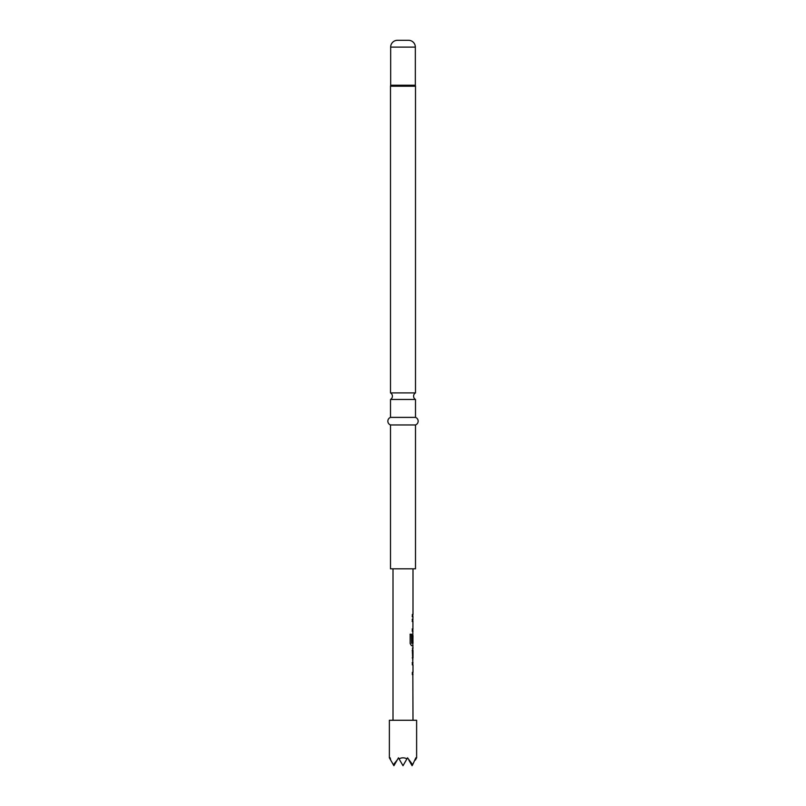 <?xml version="1.0" encoding="UTF-8"?>
<svg xmlns="http://www.w3.org/2000/svg" width="806" height="806" viewBox="0 0 806 806"><rect width="100%" height="100%" fill="white"/><g stroke="black" fill="none" stroke-linecap="round" stroke-linejoin="round"><path stroke-width="1.21" d="M390.507 399.464L415.493 399.464A3.788 3.788 0 0 1 415.493 392.905L390.507 392.905A3.788 3.788 0 0 1 390.507 399.464L390.507 417.387A4.03 4.03 0 0 0 390.507 424.964L390.507 568.824L415.493 568.824L415.493 424.964L390.507 424.964M389.953 758.849L390.698 760.139L390.154 757.831L389.953 758.849L389.369 757.831L389.369 720.272L416.631 720.272L416.631 757.831L416.047 758.849L415.846 757.831L412.642 764.743L407.544 757.831L406.959 758.849C404.32 757.499 401.68 757.499 399.041 758.849L403 765.7L406.959 758.849M415.493 399.464L415.493 417.387L390.507 417.387M415.493 417.387A4.03 4.03 0 0 1 415.493 424.964M415.493 392.905L415.493 86.202A1.511 1.511 0 0 0 415.422 85.728L390.578 85.728A1.511 1.511 0 0 0 390.507 86.202L390.507 392.905M415.422 85.728A1.511 1.511 0 0 1 415.342 85.255L390.658 85.255A1.511 1.511 0 0 1 390.578 85.728M415.342 85.255L415.342 47.111A6.811 6.811 0 0 0 408.531 40.3L397.469 40.3A6.811 6.811 0 0 0 390.658 47.111L390.658 85.255M412.994 568.824L412.994 614.494L412.34 614.494L412.994 614.494M412.198 616.721L412.994 616.721L412.843 619.3M412.843 631.138L412.843 635.692M412.843 645.606L412.994 648.185L412.34 648.185M412.34 650.412L412.994 650.412L412.994 657.908L412.34 657.908M412.994 648.185L412.319 650.261L412.843 662.703M412.843 674.551L412.994 720.272M393.006 568.824L393.006 720.272M412.924 621.466L412.924 628.962M412.904 635.843L412.994 643.188L411.644 643.188L411.564 634.231L410.173 634.231L410.173 643.581L411.483 645.656L412.994 645.656M412.994 674.602L412.309 674.602L412.309 672.375L412.994 672.375L412.994 664.879L412.309 664.879L412.309 662.653L412.994 662.653M412.994 635.692L412.894 642.17L412.319 642.17L412.863 633.718M412.994 631.189L412.309 631.189L412.309 628.962L412.994 628.962M412.994 621.466L412.309 621.466L412.309 619.24L412.994 619.24M412.309 616.721L412.309 614.494M412.994 650.412L412.994 657.908M397.126 760.139L393.358 764.743L393.912 765.7L398.456 757.831L399.041 758.849M393.358 764.743L390.698 760.139M415.302 760.139L416.047 758.849M408.874 760.139L412.088 765.7L412.642 764.743M412.168 619.24L412.884 619.24M412.773 621.466L412.168 621.466M412.168 628.962L412.773 628.962M412.168 631.189L412.884 631.189M410.063 634.231L411.433 634.231L411.644 643.188M412.753 635.843L412.894 642.17M411.513 643.188L412.753 643.047M412.198 650.412L412.763 650.412L412.914 657.908M412.763 657.908L412.198 657.908M412.168 662.653L412.884 662.653M415.493 86.202L390.507 86.202M415.342 47.111L390.658 47.111M412.843 614.494L412.843 616.721M412.843 619.24L412.843 621.466M412.843 628.962L412.843 631.189M412.843 643.188L412.843 645.656M412.843 648.215L412.843 650.412M412.843 657.908L412.843 660.104M412.843 662.653L412.843 664.879M412.843 672.375L412.843 674.602"/></g></svg>

